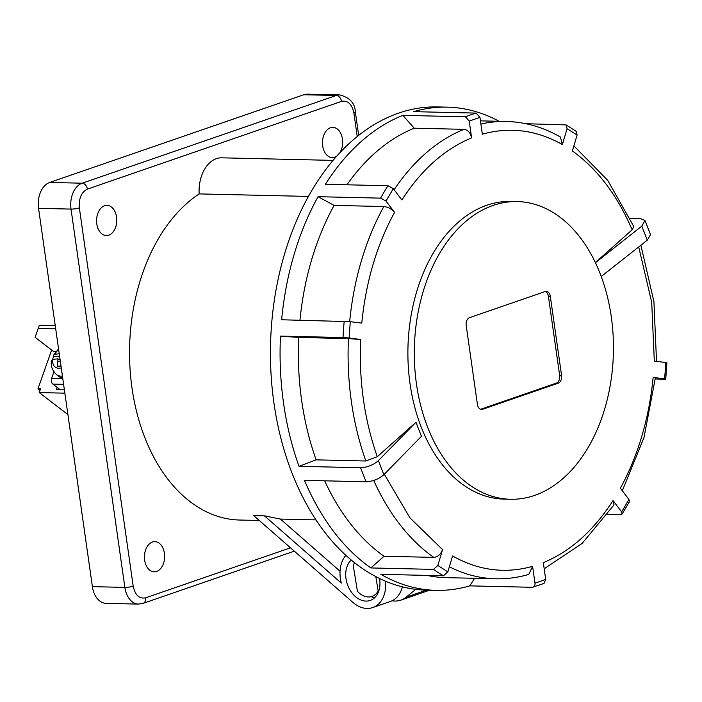 <?xml version="1.0" encoding="UTF-8"?>
<svg xmlns="http://www.w3.org/2000/svg" width="702" height="702" viewBox="0 0 702 702"><rect width="100%" height="100%" fill="white"/><g stroke="black" fill="none" stroke-linecap="round" stroke-linejoin="round"><path stroke-width="1.05" d="M64.382 389.838L56.423 389.654L57.204 387.451M55.906 351.641L53.677 351.588L35.1 337.329L38.25 328.369L55.695 328.773M64.856 393.164L39.224 392.576L67.91 414.592M39.224 392.576L40.532 388.855L37.969 388.803L40.005 390.365M37.969 388.803L51.641 350.026M38.25 328.369L39.356 325.228L55.239 325.596M53.887 371.911L51.632 378.281A4.317 2.887 91.3 0 0 52.825 384.082L60.188 389.742M61.267 367.901A12.276 8.205 127.5 0 1 58.626 368.225A12.276 8.205 127.5 0 1 52.808 359.626L51.702 360.538C50.395 365.391 51.957 370.033 56.379 374.491A17.427 11.636 -52.5 0 0 61.372 376.193A17.427 11.636 -52.5 0 0 62.443 376.175M52.431 359.757A16.822 11.232 127.5 0 1 53.764 356.458L53.58 355.221L54.607 354.536A12.276 8.205 127.5 0 1 58.652 349.57M60.82 364.794L60.556 366.453L57.353 366.374L60.635 365.909M59.652 356.59L53.764 356.458M54.607 354.536A34.407 11.241 19.4 0 1 59.258 353.817M59.942 358.643L59.556 359.749M58.073 361.688L60.39 361.741M60.153 360.091L58.003 358.88A34.407 11.241 -160.6 0 0 52.808 359.626M58.003 358.88L57.353 366.374M308.441 196.428L199.166 193.91A170.463 113.961 91.3 0 0 132.02 388.109A170.463 113.961 91.3 0 0 239.61 520.033L259.257 520.48M402.369 586.854A30.212 21.806 -109 0 1 390.347 601.482L372.701 607.572A30.212 21.806 -109 0 1 352.808 602.334L253.668 515.584L264.426 515.838L280.423 519.068L315.944 519.884M345.858 555.343A30.212 21.806 -109 0 0 340.382 578.501A30.212 21.806 -109 0 0 341.312 583.099L264.426 515.838M379.545 578.509A22.657 16.357 71 0 1 379.685 579.404A22.657 16.357 71 0 1 370.235 600.438A22.657 16.357 71 0 1 345.998 578.632A22.657 16.357 71 0 1 351.272 560.073M371.025 596.682A22.657 16.357 -109 0 0 374.789 597.604M116.558 217.058A15.102 10.1 -88.7 0 1 106.327 235.565A15.102 10.1 -88.7 0 1 96.797 223.877A15.102 10.1 -88.7 0 1 107.029 205.361A15.102 10.1 -88.7 0 1 116.558 217.058M164.417 553.325A15.102 10.1 -88.7 0 1 154.186 571.832A15.102 10.1 -88.7 0 1 144.656 560.143A15.102 10.1 -88.7 0 1 154.888 541.637A15.102 10.1 -88.7 0 1 164.417 553.325M336.855 156.028A15.102 10.1 -88.7 0 1 332.204 157.59A15.102 10.1 -88.7 0 1 322.674 145.902A15.102 10.1 -88.7 0 1 332.897 127.387A15.102 10.1 -88.7 0 1 342.436 139.075A15.102 10.1 -88.7 0 1 339.786 152.825M357.239 136.53L353.896 113.075C351.956 104.098 347.823 100.202 341.514 101.386L87.399 189.11C81.362 192.19 78.677 198.438 79.352 207.853L133.187 586.152C135.135 595.129 139.268 599.017 145.577 597.841L290.496 547.814M92.392 586.644A21.578 14.426 91.3 0 0 106.011 603.343L138.487 604.097A21.578 14.426 91.3 0 1 124.868 587.398L92.392 586.644L38.557 208.345A21.578 14.426 91.3 0 1 49.684 182.459L303.79 94.735L336.258 95.481A5.958 4.3 71 0 1 341.514 101.386M353.896 113.075A5.958 1.071 -8.1 0 0 355.37 112.127C355.028 103.273 349.824 97.543 339.75 94.928L307.283 94.173A21.578 14.426 91.3 0 0 303.79 94.735M333.073 160.389L221.639 157.818A32.599 21.797 91.3 0 0 199.166 193.91M372.701 607.572A30.212 21.806 -109 0 0 385.503 581.203M340.049 571.226L280.423 519.068M298.719 337.443A228.72 152.913 91.3 0 0 316.146 459.854L299.008 466.312A241.672 161.574 -88.7 0 1 280.484 336.109L298.719 337.443L348.455 338.592L360.609 339.487L349.122 337.995L350.28 321.665L281.634 319.77A241.672 161.574 -88.7 0 1 318.05 196.692L334.108 205.396L383.836 206.546C387.987 206.967 391.558 208.906 394.55 212.355L385.968 201.035L393.313 188.654L387.96 185.749L325.395 184.301A241.672 161.574 -88.7 0 1 360.968 141.751A241.672 161.574 -88.7 0 1 402.843 115.356L414.268 128.194L463.996 129.344C467.962 129.923 470.498 132.783 471.612 137.899L469.217 121.077L479.949 117.374L476.14 113.092L413.575 111.653A241.672 161.574 -88.7 0 1 447.262 107.152L437.636 106.932A241.672 161.574 91.3 0 0 351.342 141.532A241.672 161.574 91.3 0 0 275.237 411.425A241.672 161.574 91.3 0 0 426.491 590.136L436.117 590.356A241.672 161.574 -88.7 0 1 380.905 574.341L443.471 575.78L447.85 571.884L437.837 565.487L442.541 549.587L409.968 517.892L384.292 474.236M476.14 113.092A241.672 161.574 91.3 0 0 465.408 116.795L402.843 115.356M447.262 107.152A241.672 161.574 -88.7 0 1 499.122 121.297M480.896 124.043A228.72 152.913 91.3 0 1 506.317 121.464C525.14 121.955 543.181 127.15 560.433 137.039L562.372 144.568L567.076 128.668L566.11 124.903L525.842 123.71M595.428 262.697L641.812 226.123L644.998 220.489L640.461 218.576L630.142 218.331M655.247 378.975L664.311 379.177C666.093 379.203 666.207 379.106 664.645 378.887L653.158 377.395C649.043 418.673 638.118 455.607 620.384 488.188L628.957 499.508L621.621 511.89L613.039 500.579C593.523 530.809 570.278 551.5 543.313 562.644L545.708 579.466L534.985 583.169L532.59 566.347C505.124 573.99 478.448 570.533 452.553 555.975L447.85 571.884M607.634 514.347L620.55 514.645L622.104 514.048L621.621 511.89M414.268 128.194A228.72 152.913 91.3 0 0 374.921 153.062A228.72 152.913 91.3 0 0 346.946 184.801M573.885 145.893L607.686 180.291L633.766 226.483L632.16 229.808L595.366 262.557M348.455 338.592A228.72 152.913 91.3 0 0 365.874 460.995L377.29 456.695C364.443 420.138 358.88 381.072 360.609 339.487M365.874 460.995L316.146 459.854M344.199 321.218A241.672 161.574 91.3 0 0 343.041 337.548L349.122 337.995M343.041 337.548L280.484 336.109M350.28 321.665L361.767 323.148C365.882 281.871 376.807 244.945 394.55 212.355M334.108 205.396A228.72 152.913 91.3 0 0 299.965 320.191M387.96 185.749A241.672 161.574 91.3 0 0 380.616 198.131L385.968 201.035M380.616 198.131L318.05 196.692M393.313 188.654L401.886 199.965C421.411 169.735 444.647 149.043 471.612 137.899M465.408 116.795L469.217 121.077M479.949 117.374L482.335 134.196C509.801 126.553 536.477 130.01 562.372 144.568M566.11 124.903L576.281 131.388L577.088 135.056L572.384 150.956C597.305 168.822 617.225 195.103 632.16 229.808M644.998 220.489L650.517 234.652L647.288 240.172L601.228 276.491M638.715 246.928L651.702 302.299L654.317 361.056L665.803 362.548L664.645 378.887C666.207 379.106 666.093 379.203 664.311 379.177M665.47 362.846C667.242 362.873 667.356 362.767 665.803 362.548M622.323 490.751L644.015 437.451L655.352 377.851L653.158 377.395M622.104 514.048L629.483 501.614L628.957 499.508M544.19 568.769L582.081 543.48L614.013 504.887L613.039 500.579M474.587 578.299L469.805 585.863L532.37 587.302L544.006 583.441L545.708 579.466M532.37 587.302C534.283 587.1 535.152 585.722 534.985 583.169M449.359 566.795A228.72 152.913 91.3 0 0 495.77 578.781C506.879 579.036 517.874 577.579 528.773 574.429L532.59 566.347M426.956 575.403A228.72 152.913 91.3 0 0 446.042 577.641L495.77 578.781M469.805 585.863A241.672 161.574 -88.7 0 1 436.117 590.356M373.71 480.449A228.72 152.913 91.3 0 0 433.775 557.388L384.038 556.238L370.884 567.944L433.45 569.392L437.837 565.487M433.775 557.388C437.802 557.011 440.724 554.413 442.541 549.587M324.675 480.826A228.72 152.913 91.3 0 0 384.038 556.238M299.008 466.312L360.582 467.734L366.058 481.774L304.493 480.361A241.672 161.574 91.3 0 0 370.884 567.944M360.582 467.734C367.427 467.383 373.359 465.014 378.396 460.626L383.871 474.666L421.437 436.319L415.961 422.271L377.29 456.695M383.871 474.666C378.843 479.054 372.902 481.423 366.058 481.774M378.396 460.626L415.961 422.271M517.313 201.571L510.898 201.43A148.885 99.535 91.3 0 0 410.056 383.897A148.885 99.535 91.3 0 0 504.027 499.122L510.451 499.262A148.885 99.535 91.3 0 0 611.293 316.795A148.885 99.535 91.3 0 0 517.313 201.571A148.885 99.535 91.3 0 0 416.47 384.047A148.885 99.535 91.3 0 0 510.451 499.262M480.563 409.284A6.476 4.326 91.3 0 0 480.642 409.257L556.309 383.134A6.476 4.326 91.3 0 0 559.652 375.368L548.402 296.341A6.476 4.326 91.3 0 0 545.278 291.514M466.189 325.43L477.43 404.457A6.476 4.326 91.3 0 0 481.519 409.468A6.476 4.326 91.3 0 0 482.564 409.301L558.239 383.178A6.476 4.326 91.3 0 0 561.574 375.412L550.324 296.384A6.476 4.326 91.3 0 0 546.244 291.374A6.476 4.326 91.3 0 0 545.191 291.541L469.524 317.664A6.476 4.326 91.3 0 0 466.189 325.43M415.716 589.347L406.282 597.095A32.362 23.359 71 0 1 400.93 600.113A32.362 23.359 71 0 1 392.067 600.772M375.824 576.632L378.159 591.014A19.419 14.014 71 0 1 357.415 591.251L353.167 565.075A19.419 14.014 71 0 1 354.712 562.864M378.159 591.014L378.887 590.759M62.776 378.545L51.632 378.281M63.601 384.336L52.825 384.082M62.759 378.387L59.433 376.834A17.427 11.636 -52.5 0 0 62.75 378.334M145.577 597.841A5.958 4.3 71 0 1 143.094 603.369L294.322 551.158M133.187 586.152A5.958 1.071 171.9 0 1 124.868 587.398L71.025 209.091L38.557 208.345M79.352 207.853A5.958 1.071 171.9 0 1 71.025 209.091A21.578 14.426 91.3 0 1 82.152 183.204L49.684 182.459M87.399 189.11A5.958 4.3 -109 0 0 82.152 183.204L336.258 95.481A21.578 14.426 91.3 0 1 339.75 94.928M463.996 129.344A228.72 152.913 91.3 0 0 424.649 154.212A228.72 152.913 91.3 0 0 394.103 189.698M383.836 206.546A228.72 152.913 91.3 0 0 349.666 321.586M567.076 128.668L577.088 135.056M641.812 226.123L647.288 240.172M433.45 569.392A241.672 161.574 91.3 0 0 443.471 575.78M548.402 296.341L550.324 296.384M559.652 375.368L561.574 375.412M556.309 383.134L558.239 383.178M480.642 409.257L482.564 409.301M426.439 590.136L406.282 597.095M53.58 355.221L58.556 348.859M56.379 374.491L59.433 376.834M143.094 603.369L138.487 604.097M358.678 135.381L355.37 112.127M506.317 121.464L480.44 120.867M640.882 245.226L653.922 301.623L656.519 361.346M665.75 379.115L666.9 362.776M429.606 590.207L400.93 600.113"/></g></svg>

